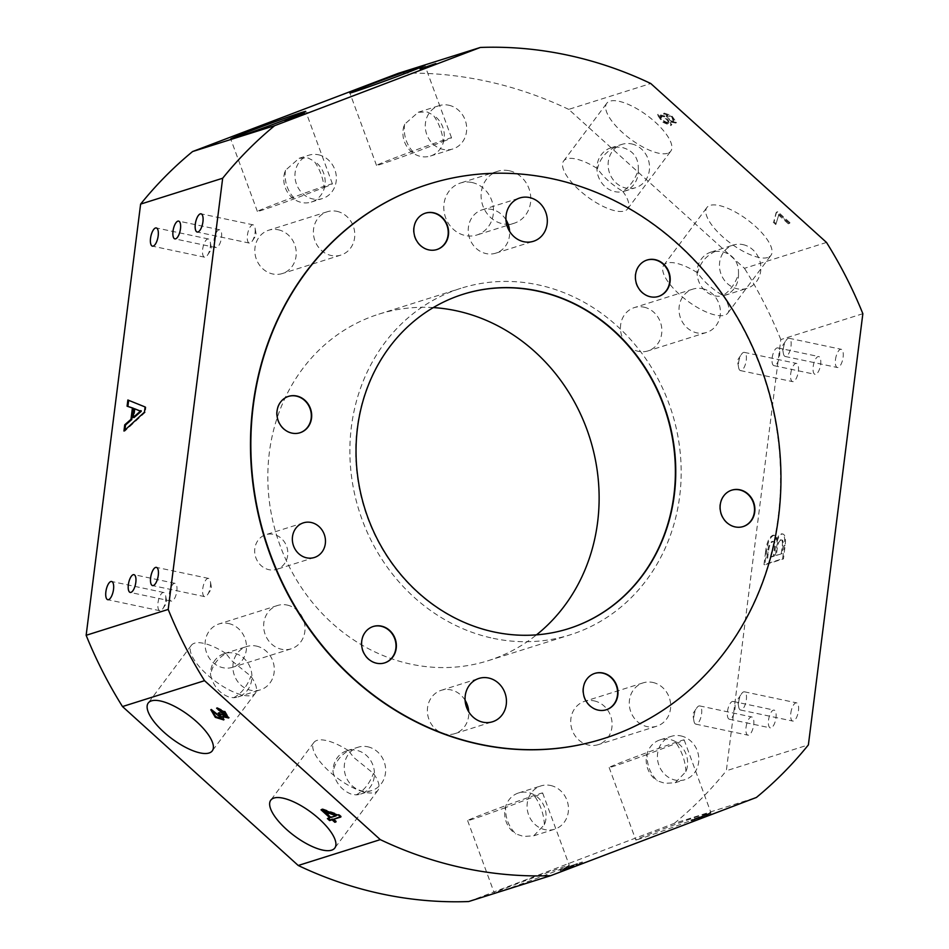 <?xml version="1.0" encoding="UTF-8"?>
<svg xmlns="http://www.w3.org/2000/svg" width="949" height="949" viewBox="0 0 949 949"><rect width="100%" height="100%" fill="white"/><g stroke="black" fill="none" stroke-linecap="round" stroke-linejoin="round"><path stroke-width="0.71" stroke-dasharray="4.75 3.56" d="M673.185 121.519C668.606 120.309 666.352 118.281 666.423 115.458C670.896 116.644 673.149 118.661 673.185 121.519L673.695 120.843C669.104 119.633 666.85 117.605 666.933 114.782C671.394 115.968 673.66 117.984 673.695 120.843L673.185 121.519M666.933 114.782L666.423 115.458M668.487 123.5C663.624 122.551 660.931 120.262 660.409 116.644C665.391 117.676 668.084 119.965 668.487 123.5L668.998 122.824C664.134 121.875 661.441 119.586 660.919 115.968C665.901 117 668.594 119.289 668.998 122.824M660.919 115.968L660.409 116.644M694.336 818.762L704.87 815.001L694.336 818.762L694.407 819.746L705.178 815.855L694.656 819.616M705.178 815.855L704.87 815.001M594.204 700.896A22.705 20.498 -107.5 0 1 612.01 722.047A22.705 20.498 -107.5 0 1 598.238 744.645A22.705 20.498 -107.5 0 1 588.617 745.084A22.705 20.498 -107.5 0 1 570.812 723.921A22.705 20.498 -107.5 0 1 584.584 701.335A22.705 20.498 -107.5 0 1 594.204 700.896M652.758 682.426A22.705 20.498 -107.5 0 1 670.575 703.589A22.705 20.498 -107.5 0 1 656.803 726.187A22.705 20.498 -107.5 0 1 647.182 726.626A22.705 20.498 -107.5 0 1 629.365 705.463A22.705 20.498 -107.5 0 1 643.137 682.865A22.705 20.498 -107.5 0 1 652.758 682.426M643.944 307.156A22.705 20.498 -107.5 0 1 661.761 328.318A22.705 20.498 -107.5 0 1 647.977 350.905A22.705 20.498 -107.5 0 1 638.357 351.344A22.705 20.498 -107.5 0 1 620.551 330.181A22.705 20.498 -107.5 0 1 634.323 307.595A22.705 20.498 -107.5 0 1 643.944 307.156M702.497 288.698A22.705 20.498 -107.5 0 1 720.315 309.849A22.705 20.498 -107.5 0 1 706.542 332.447A22.705 20.498 -107.5 0 1 696.922 332.885A22.705 20.498 -107.5 0 1 679.104 311.723A22.705 20.498 -107.5 0 1 692.889 289.125A22.705 20.498 -107.5 0 1 702.497 288.698M228.579 623.517A22.705 20.498 -107.5 0 1 246.396 644.679A22.705 20.498 -107.5 0 1 232.624 667.277A22.705 20.498 -107.5 0 1 223.003 667.716A22.705 20.498 -107.5 0 1 205.186 646.554A22.705 20.498 -107.5 0 1 218.958 623.956A22.705 20.498 -107.5 0 1 228.579 623.517M287.144 605.059A22.705 20.498 -107.5 0 1 304.949 626.221A22.705 20.498 -107.5 0 1 291.177 648.819A22.705 20.498 -107.5 0 1 281.556 649.258A22.705 20.498 -107.5 0 1 263.751 628.096A22.705 20.498 -107.5 0 1 277.523 605.498A22.705 20.498 -107.5 0 1 287.144 605.059M278.318 229.788A22.705 20.498 -107.5 0 1 296.135 250.939A22.705 20.498 -107.5 0 1 282.363 273.537A22.705 20.498 -107.5 0 1 272.743 273.976A22.705 20.498 -107.5 0 1 254.925 252.814A22.705 20.498 -107.5 0 1 268.709 230.216A22.705 20.498 -107.5 0 1 278.318 229.788M336.883 211.319A22.705 20.498 -107.5 0 1 354.689 232.481A22.705 20.498 -107.5 0 1 340.916 255.079A22.705 20.498 -107.5 0 1 331.296 255.518A22.705 20.498 -107.5 0 1 313.49 234.356A22.705 20.498 -107.5 0 1 327.263 211.757A22.705 20.498 -107.5 0 1 336.883 211.319M493.195 638.333A181.686 163.987 72.5 0 0 570.147 634.845A181.686 163.987 72.5 0 0 680.35 454.073A181.686 163.987 72.5 0 0 537.858 284.795A181.686 163.987 72.5 0 0 460.906 288.294A181.686 163.987 72.5 0 0 350.703 469.055A181.686 163.987 72.5 0 0 493.195 638.333M433.302 307.583A181.686 163.987 72.5 0 0 378.853 314.155A181.686 163.987 72.5 0 0 268.65 494.927A181.686 163.987 72.5 0 0 411.142 664.205A181.686 163.987 72.5 0 0 488.094 660.706A181.686 163.987 72.5 0 0 536.482 634.869M324.119 187.499A39.965 0.902 -20.2 0 0 332.411 183.845A39.965 0.902 -20.2 0 0 328.627 184.83A39.965 0.902 -20.2 0 0 286.325 199.871A39.965 0.902 -20.2 0 0 257.381 211.461A39.965 0.902 -20.2 0 0 261.165 210.476A39.965 0.902 -20.2 0 0 294.581 198.721L324.119 187.499C323.04 177.736 319.706 168.946 314.131 161.14L308.164 158.02L299.137 158.281L285.459 170.286A22.705 20.498 72.5 0 0 301.675 202.505A22.705 20.498 72.5 0 0 311.296 202.066A22.705 20.498 72.5 0 0 325.116 183.406A22.705 20.498 72.5 0 0 314.131 161.14M443.254 141.472A39.965 0.902 -20.2 0 0 451.534 137.819A39.965 0.902 -20.2 0 0 447.762 138.791A39.965 0.902 -20.2 0 0 405.46 153.833A39.965 0.902 -20.2 0 0 376.516 165.423A39.965 0.902 -20.2 0 0 380.3 164.45A39.965 0.902 -20.2 0 0 413.717 152.694L443.254 141.472C442.175 131.709 438.841 122.919 433.266 115.114L427.299 111.994L418.272 112.243L404.594 124.26A22.705 20.498 72.5 0 0 420.81 156.478A22.705 20.498 72.5 0 0 430.431 156.039A22.705 20.498 72.5 0 0 444.251 137.368A22.705 20.498 72.5 0 0 433.266 115.114M348.449 750.647A39.965 14.437 -143.2 0 0 317.061 740.374A39.965 14.437 -143.2 0 0 313.87 742.509A39.965 14.437 -143.2 0 0 333.253 774.87A39.965 14.437 -143.2 0 0 374.701 792.498A39.965 14.437 -143.2 0 0 377.904 790.363A39.965 14.437 -143.2 0 0 373.408 773.399L353.953 757.634L348.449 750.647C339.967 755.701 334.831 762.806 333.052 771.94C335.827 783.21 342.031 790.647 351.676 794.277L356.148 794.882A22.705 20.498 72.5 0 0 360.573 794.064A22.705 20.498 72.5 0 0 374.345 771.466A22.705 20.498 72.5 0 0 356.539 750.303A22.705 20.498 72.5 0 0 346.919 750.742A22.705 20.498 72.5 0 0 333.052 771.94M225.921 653.47A39.965 14.437 -143.2 0 0 194.533 643.197A39.965 14.437 -143.2 0 0 191.33 645.344A39.965 14.437 -143.2 0 0 210.725 677.705A39.965 14.437 -143.2 0 0 252.173 695.332A39.965 14.437 -143.2 0 0 255.376 693.185A39.965 14.437 -143.2 0 0 250.868 676.234L231.426 660.468L225.921 653.47C217.44 658.535 212.303 665.629 210.524 674.775C213.3 686.032 219.504 693.482 229.148 697.1L233.62 697.717A22.705 20.498 72.5 0 0 238.045 696.898A22.705 20.498 72.5 0 0 251.817 674.3A22.705 20.498 72.5 0 0 234 653.137A22.705 20.498 72.5 0 0 224.391 653.576A22.705 20.498 72.5 0 0 210.524 674.775M639.579 838.975A39.965 0.902 159.8 0 1 635.794 839.948A39.965 0.902 159.8 0 1 664.739 828.358A39.965 0.902 159.8 0 1 707.041 813.317A39.965 0.902 159.8 0 1 710.813 812.344A39.965 0.902 159.8 0 1 681.88 823.922A39.965 0.902 159.8 0 1 639.579 838.975M647.111 754.491A39.965 0.902 159.8 0 1 612.912 766.531A39.965 0.902 159.8 0 1 609.139 767.504A39.965 0.902 159.8 0 1 638.072 755.914A39.965 0.902 159.8 0 1 680.374 740.872A39.965 0.902 159.8 0 1 684.158 739.9A39.965 0.902 159.8 0 1 676.352 743.364L647.111 754.491C646.767 764.704 650.148 773.482 657.254 780.802L665.024 783.352L675.225 782.723L685.925 771.656A22.705 20.498 72.5 0 0 669.697 739.437A22.705 20.498 72.5 0 0 660.077 739.876A22.705 20.498 72.5 0 0 646.257 758.548A22.705 20.498 72.5 0 0 657.254 780.802M498.059 892.06A39.965 0.902 159.8 0 1 494.287 893.033A39.965 0.902 159.8 0 1 523.219 881.455A39.965 0.902 159.8 0 1 565.521 866.401A39.965 0.902 159.8 0 1 569.305 865.429A39.965 0.902 159.8 0 1 540.361 877.006A39.965 0.902 159.8 0 1 498.059 892.06M505.603 807.575A39.965 0.902 159.8 0 1 471.404 819.616A39.965 0.902 159.8 0 1 467.62 820.588A39.965 0.902 159.8 0 1 496.564 809.011A39.965 0.902 159.8 0 1 538.866 793.957A39.965 0.902 159.8 0 1 542.638 792.984A39.965 0.902 159.8 0 1 534.833 796.448L505.603 807.575C505.259 817.789 508.64 826.567 515.734 833.886L523.516 836.437L533.718 835.82L544.406 824.74A22.705 20.498 72.5 0 0 528.19 792.522A22.705 20.498 72.5 0 0 518.569 792.961A22.705 20.498 72.5 0 0 504.749 811.632A22.705 20.498 72.5 0 0 515.734 833.886M667.574 153.299A39.965 14.437 36.8 0 1 626.126 135.671A39.965 14.437 36.8 0 1 606.743 103.311A39.965 14.437 36.8 0 1 609.934 101.175A39.965 14.437 36.8 0 1 651.382 118.803A39.965 14.437 36.8 0 1 670.777 151.164A39.965 14.437 36.8 0 1 667.574 153.299M622.781 191.342A39.965 14.437 36.8 0 1 627.669 208.839A39.965 14.437 36.8 0 1 624.478 210.975A39.965 14.437 36.8 0 1 583.03 193.347A39.965 14.437 36.8 0 1 563.635 160.998A39.965 14.437 36.8 0 1 566.838 158.851A39.965 14.437 36.8 0 1 597.526 168.685C603.327 177.107 611.749 184.664 622.781 191.342C629.839 186.739 635.023 179.622 638.321 170.001C638.831 157.7 633.102 150.108 621.144 147.214L615.237 147.059A22.705 20.498 72.5 0 0 610.8 147.878A22.705 20.498 72.5 0 0 597.028 170.476A22.705 20.498 72.5 0 0 614.845 191.639A22.705 20.498 72.5 0 0 624.466 191.2A22.705 20.498 72.5 0 0 638.321 170.001M767.729 257.523A39.965 14.437 36.8 0 1 726.282 239.895A39.965 14.437 36.8 0 1 706.886 207.534A39.965 14.437 36.8 0 1 710.089 205.399A39.965 14.437 36.8 0 1 751.537 223.027A39.965 14.437 36.8 0 1 770.932 255.388A39.965 14.437 36.8 0 1 767.729 257.523M722.936 295.566A39.965 14.437 36.8 0 1 727.824 313.063A39.965 14.437 36.8 0 1 724.621 315.21A39.965 14.437 36.8 0 1 683.185 297.583A39.965 14.437 36.8 0 1 663.79 265.222A39.965 14.437 36.8 0 1 666.993 263.075A39.965 14.437 36.8 0 1 697.681 272.909C703.482 281.331 711.904 288.887 722.936 295.566C729.995 290.963 735.167 283.846 738.476 274.225C738.986 261.936 733.257 254.332 721.299 251.438L715.38 251.283A22.705 20.498 72.5 0 0 710.955 252.102A22.705 20.498 72.5 0 0 697.183 274.7A22.705 20.498 72.5 0 0 715 295.863A22.705 20.498 72.5 0 0 724.609 295.424A22.705 20.498 72.5 0 0 738.476 274.225M210.405 586.304A9.312 3.571 -78.1 0 0 210.381 581.44A9.312 3.571 -78.1 0 0 208.507 578.404A9.312 3.571 -78.1 0 0 202.754 588.712A9.312 3.571 -78.1 0 0 204.652 596.624A9.312 3.571 -78.1 0 0 207.594 594.608A9.312 3.571 -78.1 0 0 210.405 586.304M165.636 600.42A9.312 3.571 -78.1 0 0 165.624 595.545A9.312 3.571 -78.1 0 0 163.75 592.508A9.312 3.571 -78.1 0 0 157.997 602.829A9.312 3.571 -78.1 0 0 159.895 610.729A9.312 3.571 -78.1 0 0 162.837 608.712A9.312 3.571 -78.1 0 0 165.636 600.42M210.31 246.87A9.312 3.571 -78.1 0 0 210.287 242.007A9.312 3.571 -78.1 0 0 208.412 238.97A9.312 3.571 -78.1 0 0 202.659 249.279A9.312 3.571 -78.1 0 0 204.557 257.191A9.312 3.571 -78.1 0 0 207.499 255.174A9.312 3.571 -78.1 0 0 210.31 246.87M255.067 232.766A9.312 3.571 -78.1 0 0 255.044 227.89A9.312 3.571 -78.1 0 0 253.169 224.854A9.312 3.571 -78.1 0 0 247.416 235.174A9.312 3.571 -78.1 0 0 249.314 243.074A9.312 3.571 -78.1 0 0 252.256 241.058A9.312 3.571 -78.1 0 0 255.067 232.766M176.846 591.049A9.087 3.488 -78.1 0 0 174.996 583.338A9.087 3.488 -78.1 0 0 169.385 593.398A9.087 3.488 -78.1 0 0 171.235 601.108A9.087 3.488 -78.1 0 0 176.846 591.049M221.508 237.499A9.087 3.488 -78.1 0 0 219.658 229.788A9.087 3.488 -78.1 0 0 214.047 239.848A9.087 3.488 -78.1 0 0 215.898 247.57A9.087 3.488 -78.1 0 0 221.508 237.499M783.364 348.58A9.312 3.571 101.9 0 1 786.163 340.288A9.312 3.571 101.9 0 1 789.105 338.271A9.312 3.571 101.9 0 1 791.003 346.171A9.312 3.571 101.9 0 1 785.25 356.492A9.312 3.571 101.9 0 1 783.376 353.455A9.312 3.571 101.9 0 1 783.364 348.58M835.476 359.612A9.312 3.571 101.9 0 1 841.229 349.303A9.312 3.571 101.9 0 1 843.127 357.204A9.312 3.571 101.9 0 1 837.374 367.512A9.312 3.571 101.9 0 1 835.476 359.612M738.595 362.696A9.312 3.571 101.9 0 1 741.406 354.392A9.312 3.571 101.9 0 1 744.348 352.376A9.312 3.571 101.9 0 1 746.246 360.288A9.312 3.571 101.9 0 1 740.493 370.596A9.312 3.571 101.9 0 1 738.619 367.56A9.312 3.571 101.9 0 1 738.595 362.696M790.719 373.728A9.312 3.571 101.9 0 1 796.472 363.408A9.312 3.571 101.9 0 1 798.358 371.308A9.312 3.571 101.9 0 1 792.617 381.628A9.312 3.571 101.9 0 1 790.719 373.728M693.933 716.234A9.312 3.571 101.9 0 1 696.744 707.942A9.312 3.571 101.9 0 1 699.686 705.926A9.312 3.571 101.9 0 1 701.584 713.826A9.312 3.571 101.9 0 1 695.831 724.146A9.312 3.571 101.9 0 1 693.956 721.11A9.312 3.571 101.9 0 1 693.933 716.234M746.056 727.266A9.312 3.571 101.9 0 1 751.81 716.958A9.312 3.571 101.9 0 1 753.696 724.858A9.312 3.571 101.9 0 1 747.954 735.167A9.312 3.571 101.9 0 1 746.056 727.266M738.69 702.13A9.312 3.571 101.9 0 1 741.501 693.826A9.312 3.571 101.9 0 1 744.443 691.809A9.312 3.571 101.9 0 1 746.341 699.721A9.312 3.571 101.9 0 1 740.588 710.03A9.312 3.571 101.9 0 1 738.713 706.993A9.312 3.571 101.9 0 1 738.69 702.13M790.814 713.162A9.312 3.571 101.9 0 1 796.567 702.841A9.312 3.571 101.9 0 1 798.453 710.742A9.312 3.571 101.9 0 1 792.712 721.062A9.312 3.571 101.9 0 1 790.814 713.162M813.186 366.634A9.087 3.488 101.9 0 1 818.797 356.575A9.087 3.488 101.9 0 1 820.648 364.286A9.087 3.488 101.9 0 1 815.037 374.345A9.087 3.488 101.9 0 1 813.186 366.634M772.154 357.951A9.087 3.488 101.9 0 1 777.765 347.892A9.087 3.488 101.9 0 1 779.615 355.602A9.087 3.488 101.9 0 1 774.004 365.662A9.087 3.488 101.9 0 1 772.154 357.951M768.524 720.184A9.087 3.488 101.9 0 1 774.135 710.125A9.087 3.488 101.9 0 1 775.985 717.835A9.087 3.488 101.9 0 1 770.374 727.895A9.087 3.488 101.9 0 1 768.524 720.184M727.492 711.501A9.087 3.488 101.9 0 1 733.102 701.43A9.087 3.488 101.9 0 1 734.953 709.152A9.087 3.488 101.9 0 1 729.342 719.212A9.087 3.488 101.9 0 1 727.492 711.501M471.997 182.505A27.248 24.603 -107.5 0 1 493.373 207.89A27.248 24.603 -107.5 0 1 476.837 235.008A27.248 24.603 -107.5 0 1 465.295 235.53A27.248 24.603 -107.5 0 1 443.918 210.144A27.248 24.603 -107.5 0 1 460.455 183.027A27.248 24.603 -107.5 0 1 471.997 182.505M509.293 170.749A27.248 24.603 -107.5 0 1 530.669 196.135A27.248 24.603 -107.5 0 1 514.133 223.252A27.248 24.603 -107.5 0 1 502.59 223.774A27.248 24.603 -107.5 0 1 481.214 198.388A27.248 24.603 -107.5 0 1 497.751 171.271A27.248 24.603 -107.5 0 1 509.293 170.749M272.043 534.121A18.173 16.394 72.5 0 0 265.779 534.702A18.173 16.394 72.5 0 0 254.854 553.564A18.173 16.394 72.5 0 0 270.453 569.946A18.173 16.394 72.5 0 0 276.705 569.364A18.173 16.394 72.5 0 0 287.642 550.503A18.173 16.394 72.5 0 0 272.043 534.121M606.138 709.816A19.075 17.212 -107.5 0 1 605.96 709.876A19.075 17.212 -107.5 0 1 582.84 689.662A19.075 17.212 -107.5 0 1 594.489 673.493A19.075 17.212 -107.5 0 1 594.667 673.434M743.055 526.588A19.075 17.212 -107.5 0 1 742.865 526.648A19.075 17.212 -107.5 0 1 719.757 506.446A19.075 17.212 -107.5 0 1 731.394 490.265A19.075 17.212 -107.5 0 1 731.584 490.206M658.357 296.479A19.075 17.212 -107.5 0 1 658.167 296.539A19.075 17.212 -107.5 0 1 635.059 276.325A19.075 17.212 -107.5 0 1 646.696 260.145A19.075 17.212 -107.5 0 1 646.886 260.097M436.754 249.587A19.075 17.212 -107.5 0 1 436.576 249.646A19.075 17.212 -107.5 0 1 413.467 229.433A19.075 17.212 -107.5 0 1 425.105 213.252A19.075 17.212 -107.5 0 1 425.282 213.193M299.848 432.803A19.075 17.212 -107.5 0 1 299.659 432.863A19.075 17.212 -107.5 0 1 276.55 412.661A19.075 17.212 -107.5 0 1 288.188 396.48A19.075 17.212 -107.5 0 1 288.377 396.421M384.547 662.924A19.075 17.212 -107.5 0 1 384.357 662.983A19.075 17.212 -107.5 0 1 361.249 642.77A19.075 17.212 -107.5 0 1 372.886 626.601A19.075 17.212 -107.5 0 1 373.076 626.542M465.093 700.232A22.705 20.498 72.5 0 0 449.079 689.579A22.705 20.498 72.5 0 0 441.249 690.303A22.705 20.498 72.5 0 0 427.584 713.885A22.705 20.498 72.5 0 0 447.086 734.36A22.705 20.498 72.5 0 0 454.915 733.624A22.705 20.498 72.5 0 0 468.747 711.833M505.959 219.765A22.705 20.498 72.5 0 0 489.945 209.112A22.705 20.498 72.5 0 0 482.116 209.848A22.705 20.498 72.5 0 0 468.45 233.418A22.705 20.498 72.5 0 0 487.952 253.893A22.705 20.498 72.5 0 0 495.781 253.158A22.705 20.498 72.5 0 0 509.613 231.366M428.319 184.272A290.691 262.375 -107.5 0 1 528.237 174.96A290.691 262.375 -107.5 0 1 777.824 436.92A290.691 262.375 -107.5 0 1 603.113 738.749M568.427 628.712A175.316 158.246 -107.5 0 1 568.237 628.772A175.316 158.246 -107.5 0 1 507.869 634.418A175.316 158.246 -107.5 0 1 357.322 476.362A175.316 158.246 -107.5 0 1 462.815 294.356A175.316 158.246 -107.5 0 1 463.005 294.297M742.96 244.617A22.705 20.498 -107.5 0 1 760.766 265.779A22.705 20.498 -107.5 0 1 746.993 288.366A22.705 20.498 -107.5 0 1 737.373 288.804A22.705 20.498 -107.5 0 1 719.567 267.642A22.705 20.498 -107.5 0 1 733.34 245.056A22.705 20.498 -107.5 0 1 742.96 244.617M631.619 143.916A22.705 20.498 -107.5 0 1 649.424 165.079A22.705 20.498 -107.5 0 1 635.652 187.677A22.705 20.498 -107.5 0 1 626.032 188.104A22.705 20.498 -107.5 0 1 608.214 166.953A22.705 20.498 -107.5 0 1 621.998 144.355A22.705 20.498 -107.5 0 1 631.619 143.916M448.77 105.22A22.705 20.498 -107.5 0 1 466.588 126.383A22.705 20.498 -107.5 0 1 452.815 148.981A22.705 20.498 -107.5 0 1 443.195 149.42A22.705 20.498 -107.5 0 1 425.377 128.257A22.705 20.498 -107.5 0 1 439.15 105.659A22.705 20.498 -107.5 0 1 448.77 105.22M318.449 154.782A22.705 20.498 -107.5 0 1 336.266 175.945A22.705 20.498 -107.5 0 1 322.482 198.543A22.705 20.498 -107.5 0 1 312.862 198.982A22.705 20.498 -107.5 0 1 295.056 177.819A22.705 20.498 -107.5 0 1 308.828 155.221A22.705 20.498 -107.5 0 1 318.449 154.782M256.384 646.079A22.705 20.498 -107.5 0 1 274.202 667.242A22.705 20.498 -107.5 0 1 260.417 689.84A22.705 20.498 -107.5 0 1 250.797 690.279A22.705 20.498 -107.5 0 1 232.991 669.116A22.705 20.498 -107.5 0 1 246.764 646.518A22.705 20.498 -107.5 0 1 256.384 646.079M367.726 746.78A22.705 20.498 -107.5 0 1 385.543 767.943A22.705 20.498 -107.5 0 1 371.759 790.541A22.705 20.498 -107.5 0 1 362.138 790.98A22.705 20.498 -107.5 0 1 344.333 769.817A22.705 20.498 -107.5 0 1 358.105 747.219A22.705 20.498 -107.5 0 1 367.726 746.78M680.896 735.914A22.705 20.498 -107.5 0 1 698.701 757.077A22.705 20.498 -107.5 0 1 684.929 779.675A22.705 20.498 -107.5 0 1 675.308 780.102A22.705 20.498 -107.5 0 1 657.491 758.951A22.705 20.498 -107.5 0 1 671.275 736.353A22.705 20.498 -107.5 0 1 680.896 735.914M550.562 785.475A22.705 20.498 -107.5 0 1 568.38 806.638A22.705 20.498 -107.5 0 1 554.607 829.224A22.705 20.498 -107.5 0 1 544.987 829.663A22.705 20.498 -107.5 0 1 527.169 808.501A22.705 20.498 -107.5 0 1 540.942 785.914A22.705 20.498 -107.5 0 1 550.562 785.475M776.614 212.007L773.791 221.592L776.318 223.869L776.733 223.347L775.808 224.557L778.963 214.213L788.844 223.145L790.019 222.778L777.729 211.663L776.104 212.683L773.791 221.592M826.508 242.446L744.455 268.318L568.712 109.372L650.765 83.512M671.05 121.401L676.459 122.385L671.678 115.588L664.11 113.085L665.119 116.122L658.001 114.271L662.699 121.33L671.892 124.556L670.777 125.648L671.05 121.401L670.54 122.077L675.949 123.062L671.168 116.264L663.6 113.773L664.608 116.798L665.119 116.122M468.64 901.55L674.336 823.329L756.4 797.457M711.228 813.934L701.264 817.445L708.464 814.61L708.156 813.756L700.955 816.591L701.264 817.445C710.054 814.1 710.54 813.791 702.746 816.496L692.64 820.517L711.228 813.934L710.92 813.079L700.955 816.591C709.733 813.257 710.232 812.937 702.426 815.642L692.331 819.675L692.64 820.517L691.24 820.909L690.931 820.055L698.12 817.682L698.44 818.524M568.653 867.884L577.217 864.539L576.909 863.685L568.344 867.03L568.653 867.884L560.432 870.731L563.184 869.699L562.638 868.881L563.184 869.699L572.662 866.105L563.789 869.628L582.591 862.843L568.653 867.884M563.481 868.774L582.283 861.989L559.732 869.948L560.432 870.731L560.124 869.877L572.354 865.251L565.628 867.944L565.948 868.798L574.157 865.666L573.837 864.812L563.481 868.774L563.789 869.628M862.855 313.704L780.802 339.576L726.329 770.766L808.382 744.894M776.982 542.081C777.029 537.217 775.985 534.975 773.85 535.366C769.995 537.051 767.527 542.555 766.424 551.855L764.799 564.774L783.447 558.902L785.143 545.461C786.116 537.715 785.06 533.907 781.976 534.05C779.948 534.643 778.287 537.312 776.982 542.081L776.163 541.903C776.211 537.039 775.167 534.809 773.032 535.2L774.859 535.295L773.032 535.2C769.176 536.885 766.709 542.377 765.606 551.677L766.424 551.855M765.606 551.677L763.981 564.608L782.628 558.724L784.325 545.284C785.286 537.537 784.23 533.741 781.157 533.872L783.044 533.979L781.157 533.872C779.129 534.465 777.468 537.134 776.163 541.903M285.459 170.286C284.131 181.176 287.179 190.666 294.581 198.721M356.148 794.882C363.858 790.778 369.612 783.625 373.408 773.399M685.925 771.656C685.356 761.359 682.165 751.928 676.352 743.364M404.594 124.26C403.266 135.149 406.314 144.628 413.717 152.694M233.62 697.717C241.331 693.612 247.084 686.447 250.868 676.234M544.406 824.74C543.836 814.444 540.657 805.013 534.833 796.448M615.237 147.059C605.628 151.757 599.721 158.969 597.526 168.685M715.38 251.283C705.771 255.981 699.876 263.193 697.681 272.909M568.712 109.372A417.868 377.156 72.5 0 0 398.307 73.322M780.802 339.576A417.868 377.156 72.5 0 0 744.455 268.318M674.336 823.329A417.868 377.156 72.5 0 0 726.329 770.766M763.981 564.608L764.799 564.774M782.628 558.724L783.447 558.902M784.325 545.284L785.143 545.461M766.804 558.012L767.551 552.069C768.192 546.055 769.758 542.496 772.249 541.404L773.067 541.571C775.131 541.416 775.819 544.014 775.119 549.364L774.277 556.078L767.622 558.178L768.37 552.235C769.01 546.221 770.576 542.674 773.067 541.571L772.249 541.404C774.313 541.25 775.001 543.848 774.301 549.186L773.447 555.912L767.622 558.178M775.523 555.26L776.472 547.763C777.16 543.16 778.477 540.515 780.41 539.827L781.229 539.993C782.961 539.649 783.589 541.606 783.103 545.853L782.13 553.611L776.341 555.426L777.29 547.941C777.978 543.338 779.295 540.693 781.229 539.993L780.41 539.827C782.142 539.483 782.771 541.428 782.284 545.687L781.3 553.433L776.341 555.426M776.472 547.763L777.29 547.941M781.3 553.433L782.13 553.611M782.284 545.687L783.103 545.853M767.551 552.069L768.37 552.235M773.447 555.912L774.277 556.078M774.301 549.186L775.119 549.364M128.661 400.324L145.921 407.145L145.268 412.317L144.45 412.139M145.268 412.317L124.77 431.19L123.939 431.012M124.77 431.19L124.9 430.134M128.684 400.17L127.866 400.003M145.921 407.145L145.102 406.967M135.138 408.805L134.023 417.596M423.088 68.791L436.172 64.39L420.407 69.823L423.088 68.791L422.839 68.103M432.127 65.944L431.854 65.22M434.927 64.781L434.654 64.034M436.172 64.39L435.852 63.536M433.266 65.659L432.958 64.805M431.653 66.276L431.344 65.422M420.407 69.823L420.087 68.969M298.686 116.098L295.958 117.569L303.822 114.888C289.825 120.179 292.446 118.708 295.958 117.213L285.103 121.27L298.686 116.098L298.413 115.375M299.03 115.078L299.338 115.932L298.662 115.256M299.338 115.932L295.922 117.605L295.613 116.751M304.593 113.441L304.902 114.295L304.534 113.441M307.417 112.409L307.725 113.263L307.322 112.492M292.624 117.866L292.944 118.72L295.756 116.644M286.278 120.903L285.969 120.049M285.103 121.27L284.783 120.416M328.33 818.311L327.393 818.596M327.903 817.919L330.382 817.136M321.96 809.521L321.035 809.817M321.545 809.141L322.648 808.785L322.15 809.461M322.648 808.785L339.612 814.788L339.113 815.464M339.612 814.788L341.343 816.342L340.833 817.03M341.343 816.342L340.406 816.638M333.68 818.762L336.444 821.253L335.934 821.929M336.444 821.253L335.507 821.549M325.068 810.968L331.498 816.781L336.67 815.155M331.498 816.781L330.987 817.469M223.134 715.985L223.917 719.52M210.868 709.781L211.33 709.057L210.82 709.745M211.33 709.057L213.596 710.872L213.086 711.548M213.596 710.872L221.603 717.159M219.29 713.15L218.661 712.497L218.151 713.174M218.661 712.497L219.504 712.225L219.005 712.913M219.504 712.225L226.514 715.368M218.045 708.464L217.119 707.515L216.609 708.191M217.119 707.515L225.127 711.252L228.887 717.61M698.12 817.682L707.824 814.254L708.144 815.108M707.824 814.254L710.92 813.079M571.654 866.022L571.974 866.876M582.283 861.989L582.591 862.843M581.108 862.356L581.417 863.21M572.496 865.63L572.816 866.484M773.281 222.268L775.808 224.557L778.963 214.213M778.453 214.889L788.334 223.822L788.844 223.145M788.334 223.822L790.019 222.778M789.509 223.454L777.219 212.339L777.729 211.663M777.219 212.339L776.104 212.683M664.608 116.798L657.491 114.948L662.2 122.006L670.777 125.648L670.54 122.077M303.822 114.888L303.502 114.034M656.803 726.187L598.238 744.645M706.542 332.447L647.977 350.905M291.177 648.819L232.624 667.277M340.916 255.079L282.363 273.537M488.094 660.706L570.147 634.845M257.381 211.461L230.726 139.017M376.516 165.423L349.861 92.978M313.87 742.509L270.762 800.185M191.33 645.344L148.234 703.019M609.139 767.504L635.794 839.948M467.62 820.588L494.287 893.033M563.635 160.998L606.743 103.311M663.79 265.222L706.886 207.534M207.594 594.608L211.627 588.582L210.381 581.44M208.507 578.404L156.383 567.372M162.837 608.712L166.87 602.686L165.624 595.545M163.75 592.508L111.626 581.488M207.499 255.174L211.532 249.148L210.287 242.007M208.412 238.97L156.288 227.938M252.256 241.058L256.289 235.032L255.044 227.89M253.169 224.854L201.046 213.833M174.996 583.338L133.963 574.655M219.658 229.788L178.626 221.105M783.376 353.455L782.13 346.314L786.163 340.288M789.105 338.271L841.229 349.303M738.619 367.56L737.373 360.418L741.406 354.392M744.348 352.376L796.472 363.408M693.956 721.11L692.711 713.968L696.744 707.942M699.686 705.926L751.81 716.958M738.713 706.993L737.468 699.852L741.501 693.826M744.443 691.809L796.567 702.841M777.765 347.892L818.797 356.575M733.102 701.43L774.135 710.125M514.133 223.252L476.837 235.008M303.455 522.828L265.779 534.702M441.249 690.303L478.925 678.428M482.116 209.848L519.791 197.973M724.609 295.424L746.993 288.366M624.466 191.2L635.652 187.677M430.431 156.039L452.815 148.981M311.296 202.066L322.482 198.543M238.045 696.898L260.417 689.84M360.573 794.064L371.759 790.541M675.225 782.723L684.929 779.675M533.718 835.808L554.607 829.224M518.569 792.961L540.942 785.914M660.077 739.876L671.275 736.353M346.919 750.742L358.105 747.219M224.391 653.576L246.764 646.518M299.137 158.281L308.828 155.221M418.272 112.243L439.15 105.659M610.8 147.878L621.998 144.355M710.955 252.102L733.34 245.056M495.781 253.158L533.445 241.283M454.915 733.624L492.578 721.75M314.38 557.49L276.705 569.364M497.751 171.271L460.455 183.027M729.342 719.212L770.374 727.895M774.004 365.662L815.037 374.345M740.588 710.03L792.712 721.062M695.831 724.146L747.954 735.167M740.493 370.596L792.617 381.628M785.25 356.492L837.374 367.512M215.898 247.57L174.865 238.875M171.235 601.108L130.203 592.425M249.314 243.074L197.19 232.042M204.557 257.191L152.433 246.159M159.895 610.729L107.771 599.697M204.652 596.624L152.528 585.592M727.824 313.063L770.932 255.388M627.669 208.839L670.777 151.164M542.638 792.984L569.305 865.429M684.158 739.9L710.813 812.344M255.376 693.185L212.268 750.873M377.904 790.363L334.807 848.038M451.534 137.819L424.879 65.374M332.411 183.845L305.744 111.401M378.853 314.155L460.906 288.294M327.263 211.757L268.709 230.216M277.523 605.498L218.958 623.956M692.889 289.125L634.323 307.595M643.137 682.865L584.584 701.335M223.75 719.923L224.261 719.235M210.583 709.994L211.093 709.318M228.721 718.013L229.219 717.337M774.681 220.571L774.17 221.247M658.001 114.271L657.491 114.948M676.459 122.385L675.949 123.062M664.11 113.085L663.6 113.773"/><path stroke-width="1.42" d="M464.168 868.145A417.868 377.156 72.5 0 0 550.693 875.678L468.64 901.55A417.868 377.156 72.5 0 1 382.115 894.005A417.868 377.156 72.5 0 1 298.235 865.488L380.288 839.628A417.868 377.156 72.5 0 0 464.168 868.145M536.482 634.869A181.686 163.987 72.5 0 0 593.22 450.04A181.686 163.987 72.5 0 0 455.805 310.667A181.686 163.987 72.5 0 0 433.302 307.583M301.96 112.385A39.965 0.902 -20.2 0 0 259.658 127.427A39.965 0.902 -20.2 0 0 230.726 139.017A39.965 0.902 -20.2 0 0 234.498 138.032A39.965 0.902 -20.2 0 0 276.811 122.99A39.965 0.902 -20.2 0 0 305.744 111.401A39.965 0.902 -20.2 0 0 301.96 112.385M421.095 66.347A39.965 0.902 -20.2 0 0 378.793 81.4A39.965 0.902 -20.2 0 0 349.861 92.978A39.965 0.902 -20.2 0 0 353.633 92.006A39.965 0.902 -20.2 0 0 395.935 76.952A39.965 0.902 -20.2 0 0 424.879 65.374A39.965 0.902 -20.2 0 0 421.095 66.347M273.964 798.05A39.965 14.437 -143.2 0 0 270.762 800.185A39.965 14.437 -143.2 0 0 290.157 832.546A39.965 14.437 -143.2 0 0 331.604 850.174A39.965 14.437 -143.2 0 0 334.807 848.038A39.965 14.437 -143.2 0 0 315.412 815.677A39.965 14.437 -143.2 0 0 273.964 798.05M151.437 700.884A39.965 14.437 -143.2 0 0 148.234 703.019A39.965 14.437 -143.2 0 0 167.629 735.38A39.965 14.437 -143.2 0 0 209.065 753.008A39.965 14.437 -143.2 0 0 212.268 750.873A39.965 14.437 -143.2 0 0 192.884 718.512A39.965 14.437 -143.2 0 0 151.437 700.884M158.281 575.272A9.312 3.571 -78.1 0 0 156.383 567.372A9.312 3.571 -78.1 0 0 150.642 577.692A9.312 3.571 -78.1 0 0 152.528 585.592A9.312 3.571 -78.1 0 0 158.281 575.272M113.524 589.388A9.312 3.571 -78.1 0 0 111.626 581.488A9.312 3.571 -78.1 0 0 105.873 591.796A9.312 3.571 -78.1 0 0 107.771 599.697A9.312 3.571 -78.1 0 0 113.524 589.388M158.186 235.838A9.312 3.571 -78.1 0 0 156.288 227.938A9.312 3.571 -78.1 0 0 150.547 238.258A9.312 3.571 -78.1 0 0 152.433 246.159A9.312 3.571 -78.1 0 0 158.186 235.838M202.944 221.734A9.312 3.571 -78.1 0 0 201.046 213.833A9.312 3.571 -78.1 0 0 195.304 224.142A9.312 3.571 -78.1 0 0 197.19 232.042A9.312 3.571 -78.1 0 0 202.944 221.734M135.814 582.366A9.087 3.488 -78.1 0 0 133.963 574.655A9.087 3.488 -78.1 0 0 128.352 584.714A9.087 3.488 -78.1 0 0 130.203 592.425A9.087 3.488 -78.1 0 0 135.814 582.366M180.476 228.816A9.087 3.488 -78.1 0 0 178.626 221.105A9.087 3.488 -78.1 0 0 173.015 231.165A9.087 3.488 -78.1 0 0 174.865 238.875A9.087 3.488 -78.1 0 0 180.476 228.816M308.128 558.071A18.173 16.394 -107.5 0 1 292.517 541.689A18.173 16.394 -107.5 0 1 303.455 522.828A18.173 16.394 -107.5 0 1 309.706 522.247A18.173 16.394 -107.5 0 1 325.305 538.629A18.173 16.394 -107.5 0 1 314.38 557.49A18.173 16.394 -107.5 0 1 308.128 558.071M594.667 673.434A19.075 17.212 -107.5 0 1 617.597 693.695A19.075 17.212 -107.5 0 1 606.138 709.816M617.965 693.577A19.075 17.212 -107.5 0 1 606.328 709.757A19.075 17.212 -107.5 0 1 583.22 689.543A19.075 17.212 -107.5 0 1 594.857 673.375A19.075 17.212 -107.5 0 1 617.965 693.577M731.584 490.206A19.075 17.212 -107.5 0 1 754.502 510.479A19.075 17.212 -107.5 0 1 743.055 526.588M754.87 510.36A19.075 17.212 -107.5 0 1 743.233 526.541A19.075 17.212 -107.5 0 1 720.125 506.327A19.075 17.212 -107.5 0 1 731.762 490.147A19.075 17.212 -107.5 0 1 754.87 510.36M646.886 260.097A19.075 17.212 -107.5 0 1 669.816 280.358A19.075 17.212 -107.5 0 1 658.357 296.479M670.184 280.24A19.075 17.212 -107.5 0 1 658.547 296.42A19.075 17.212 -107.5 0 1 635.439 276.206A19.075 17.212 -107.5 0 1 647.076 260.026A19.075 17.212 -107.5 0 1 670.184 280.24M425.282 213.193A19.075 17.212 -107.5 0 1 448.213 233.466A19.075 17.212 -107.5 0 1 436.754 249.587M448.58 233.347A19.075 17.212 -107.5 0 1 436.943 249.528A19.075 17.212 -107.5 0 1 413.835 229.314A19.075 17.212 -107.5 0 1 425.472 213.134A19.075 17.212 -107.5 0 1 448.58 233.347M288.377 396.421A19.075 17.212 -107.5 0 1 311.308 416.694A19.075 17.212 -107.5 0 1 299.848 432.803M311.675 416.575A19.075 17.212 -107.5 0 1 300.038 432.744A19.075 17.212 -107.5 0 1 276.93 412.542A19.075 17.212 -107.5 0 1 288.567 396.362A19.075 17.212 -107.5 0 1 311.675 416.575M373.076 626.542A19.075 17.212 -107.5 0 1 395.994 646.803A19.075 17.212 -107.5 0 1 384.547 662.924M396.362 646.684A19.075 17.212 -107.5 0 1 384.725 662.865A19.075 17.212 -107.5 0 1 361.616 642.651A19.075 17.212 -107.5 0 1 373.254 626.482A19.075 17.212 -107.5 0 1 396.362 646.684M486.742 677.705A22.705 20.498 72.5 0 0 478.925 678.428A22.705 20.498 72.5 0 0 465.259 702.011A22.705 20.498 72.5 0 0 484.761 722.486A22.705 20.498 72.5 0 0 492.578 721.75A22.705 20.498 72.5 0 0 506.244 698.179A22.705 20.498 72.5 0 0 486.742 677.705M527.608 197.238A22.705 20.498 72.5 0 0 519.791 197.973A22.705 20.498 72.5 0 0 506.125 221.544A22.705 20.498 72.5 0 0 525.627 242.019A22.705 20.498 72.5 0 0 533.445 241.283A22.705 20.498 72.5 0 0 547.11 217.712A22.705 20.498 72.5 0 0 527.608 197.238M528.605 174.841A290.691 262.375 -107.5 0 1 778.216 436.908A290.691 262.375 -107.5 0 1 603.303 738.69A290.691 262.375 -107.5 0 1 503.195 748.049A290.691 262.375 -107.5 0 1 253.585 485.983A290.691 262.375 -107.5 0 1 428.497 184.213A290.691 262.375 -107.5 0 1 528.605 174.841M603.113 738.749A290.691 262.375 -107.5 0 1 602.923 738.808A290.691 262.375 -107.5 0 1 502.828 748.168A290.691 262.375 -107.5 0 1 253.217 486.102A290.691 262.375 -107.5 0 1 428.129 184.331A290.691 262.375 -107.5 0 1 428.319 184.272M463.005 294.297A175.316 158.246 -107.5 0 1 523.196 288.71A175.316 158.246 -107.5 0 1 673.719 446.659A175.316 158.246 -107.5 0 1 568.427 628.712M508.237 634.3A175.316 158.246 -107.5 0 1 357.69 476.244A175.316 158.246 -107.5 0 1 463.183 294.237A175.316 158.246 -107.5 0 1 523.563 288.591A175.316 158.246 -107.5 0 1 674.11 446.647A175.316 158.246 -107.5 0 1 568.617 628.653A175.316 158.246 -107.5 0 1 508.237 634.3M550.693 875.678L756.4 797.457A417.868 377.156 72.5 0 0 808.382 744.894L862.855 313.704A417.868 377.156 72.5 0 0 826.508 242.446L650.765 83.512A417.868 377.156 72.5 0 0 480.36 47.45L398.307 73.322L192.6 151.543L274.664 125.671A417.868 377.156 72.5 0 0 222.671 178.234L168.198 609.424L86.145 635.296L140.618 204.106L222.671 178.234M168.198 609.424A417.868 377.156 72.5 0 0 204.545 680.682L122.492 706.554L298.235 865.488M204.545 680.682L380.288 839.628M329.576 820.577L327.393 818.596L329.884 817.813L321.035 809.817L322.15 809.461L339.113 815.464L340.833 817.03L333.182 819.438L335.934 821.929L334.819 822.285L332.067 819.794L329.576 820.577L330.086 819.9L328.33 818.311M216.609 708.191L224.616 711.928L228.721 718.013L222.635 716.673L223.75 719.923L215.304 717.325L210.82 709.745L221.105 717.847L218.151 713.174L226.004 716.044L216.609 708.191M480.36 47.45L274.664 125.671M420.087 68.969L435.852 63.536L420.087 68.969M298.662 115.256L295.637 116.715L303.502 114.034C289.516 119.325 292.126 117.854 295.649 116.359L284.783 120.416L298.638 115.173L295.613 116.751L295.922 117.605M304.902 114.295L304.534 113.441M292.624 117.866L295.756 116.644M144.45 412.139L123.939 431.012L124.734 424.808L130.962 419.363L132.397 407.999L127.083 406.196L127.866 400.003L145.102 406.967L144.45 412.139M509.613 231.366A22.705 20.498 72.5 0 0 505.959 219.765M468.747 711.833A22.705 20.498 72.5 0 0 465.093 700.232M86.145 635.296A417.868 377.156 72.5 0 0 122.492 706.554M192.6 151.543A417.868 377.156 72.5 0 0 140.618 204.106M124.9 430.134L125.553 424.986L124.734 424.808M125.553 424.986L131.781 419.541L130.962 419.363M131.781 419.541L133.228 408.165L132.397 407.999M133.228 408.165L127.083 406.196M127.901 406.374L128.661 400.324M133.204 417.418L134.023 417.596L141.199 411.368L134.307 408.639L133.204 417.418L140.381 411.19L134.307 408.639M141.259 410.846L140.44 410.668M141.199 411.368L140.381 411.19M321.96 809.521L330.382 817.136L329.884 817.813M340.406 816.638L333.182 819.438M335.507 821.549L334.819 822.285M335.329 821.609L332.565 819.106L332.067 819.794M332.565 819.106L330.086 819.9M336.16 815.832L336.67 815.155L325.068 810.968L324.558 811.644L330.987 817.469L336.16 815.832L324.558 811.644M228.887 717.61L223.134 715.985L222.635 716.673M223.917 719.52L215.898 716.709L210.868 709.781M221.105 717.847L221.603 717.159L219.29 713.15M226.004 716.044L226.514 715.368L218.994 709.449L218.484 710.125M218.994 709.449L218.045 708.464"/></g></svg>
